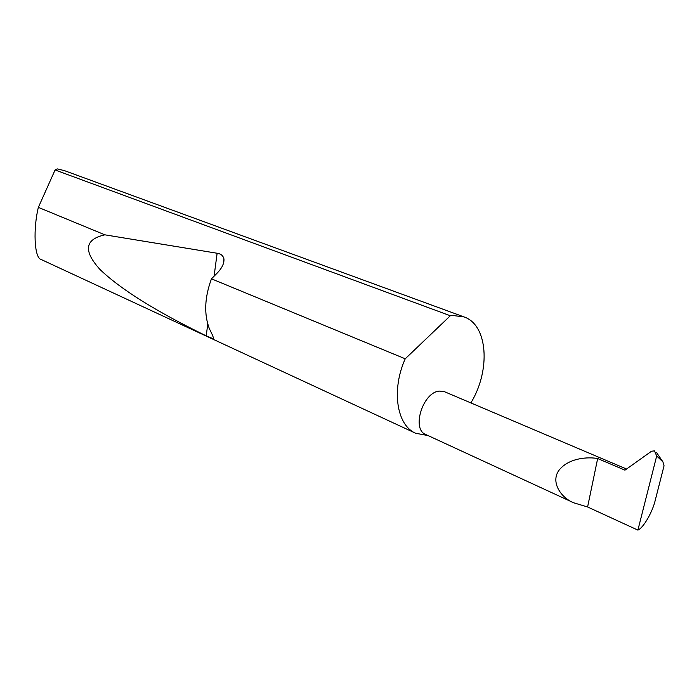 <?xml version="1.0" encoding="UTF-8"?>
<svg xmlns="http://www.w3.org/2000/svg" width="699" height="699" viewBox="0 0 699 699"><rect width="100%" height="100%" fill="white"/><g stroke="black" fill="none" stroke-linecap="round" stroke-linejoin="round"><path stroke-width="1.05" d="M597.662 458.535C588.13 456.796 569.641 457.784 559.611 469.466C549.694 481.628 561.061 497.915 573.8 502.834L587.597 506.976L597.662 458.535L624.958 470.156L651.52 451.239L654.474 450.864L656.684 455.984L637.899 530.113C643.325 528.051 652.709 511.729 655.312 499.995L664.05 465.779L662.932 461.873L656.457 452.436M573.8 502.834L425.7 434.481C411.309 429.256 422.851 392.218 439.295 391.091L444.52 391.72L626.54 469.029M470.864 402.912C490.838 370.426 487.998 324.825 463.987 316.909L64.387 170.617L57.248 168.887L55.081 169.971L38.358 207.376C33.255 227.822 33.98 257.983 41.18 259.504L415.678 433.266L428.041 435.564M211.456 278.822C204.597 297.529 203.89 314.131 209.342 328.652C212.618 335.074 213.929 338.438 213.3 338.744L206.214 335.87C155.79 311.265 120.368 289.115 99.966 269.438C83.137 250.836 84.771 239.294 104.876 234.829L217.127 253.248C220.91 253.798 223.182 255.703 223.951 258.962C224.257 263.567 221.819 268.46 216.638 273.632L211.456 278.822L405.228 358.805C391.16 390.007 396.717 425.376 415.678 433.266M38.358 207.376L104.876 234.829M463.987 316.909L452.611 315.467L450.339 315.747L55.081 169.971M656.641 456.132L656.763 455.547M405.228 358.805L450.339 315.747M637.899 530.113L587.597 506.976M662.932 461.873L656.684 455.984M217.127 253.248L214.095 276.175M207.76 324.118L206.214 335.87M223.951 258.962L223.269 264.073M213.466 337.503L213.3 338.744"/></g></svg>
